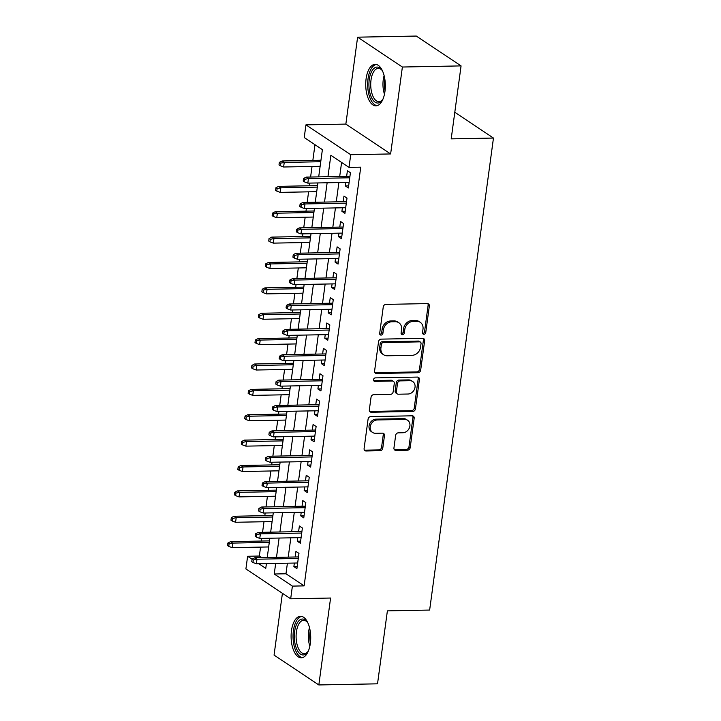 <?xml version="1.0" encoding="UTF-8"?>
<svg xmlns="http://www.w3.org/2000/svg" width="721" height="721" viewBox="0 0 721 721"><rect width="100%" height="100%" fill="white"/><g stroke="black" fill="none" stroke-linecap="round" stroke-linejoin="round"><path stroke-width="1.08" d="M423.912 334.283A1.83 1.532 123.7 0 0 425.76 332.507L429.337 306.037A2.614 2.19 123.7 0 0 427.373 303.595L385.897 304.388A2.614 2.19 123.7 0 0 383.257 306.921L379.679 333.39A1.83 1.532 123.7 0 0 382.905 333.327L383.365 329.903A8.364 7.012 123.7 0 1 391.818 321.791L395.27 321.719A8.364 7.012 123.7 0 1 398.839 322.729A8.364 7.012 123.7 0 1 401.57 329.551L401.101 332.976A1.83 1.532 123.7 0 0 404.328 332.913L404.796 329.488A8.364 7.012 123.7 0 1 413.25 321.377L416.702 321.314A8.364 7.012 123.7 0 1 420.262 322.323A8.364 7.012 123.7 0 1 423.002 329.137L422.533 332.561A1.83 1.532 123.7 0 0 423.912 334.283M422.65 333.472A1.83 1.532 123.7 0 0 424.552 331.696L428.13 305.235A2.614 2.19 123.7 0 0 427.796 303.631M379.787 334.292A1.83 1.532 123.7 0 0 381.688 332.516L382.157 329.091L383.365 329.903M401.218 333.886A1.83 1.532 123.7 0 0 403.12 332.111L403.589 328.686L404.796 329.488M310.345 643.33A20.774 9.806 -91.1 0 0 300.513 616.266A20.774 9.806 -91.1 0 0 291.464 630.74A20.774 9.806 -91.1 0 0 301.306 657.804A20.774 9.806 -91.1 0 0 310.345 643.33M384.969 91.387A20.774 9.806 -91.1 0 0 375.136 64.322A20.774 9.806 -91.1 0 0 366.097 78.796A20.774 9.806 -91.1 0 0 375.929 105.861A20.774 9.806 -91.1 0 0 384.969 91.387M393.945 447.957A2.614 2.19 123.7 0 0 395.919 450.4L407.554 450.183A2.614 2.19 123.7 0 0 410.195 447.642L414.169 418.252A2.614 2.19 123.7 0 0 412.196 415.81L370.72 416.603A2.614 2.19 123.7 0 0 368.08 419.135L364.105 448.525A2.614 2.19 123.7 0 0 366.079 450.976L380.129 450.706A2.614 2.19 123.7 0 0 382.77 448.174L384.473 435.592A2.614 2.19 123.7 0 0 382.509 433.15L375.533 433.276A6.994 5.858 123.7 0 1 372.559 432.438A6.994 5.858 123.7 0 1 370.72 424.993A6.994 5.858 123.7 0 1 377.335 419.955L404.643 419.433A6.994 5.858 123.7 0 1 407.617 420.271A6.994 5.858 123.7 0 1 409.456 427.715A6.994 5.858 123.7 0 1 402.841 432.753L398.289 432.843A2.614 2.19 123.7 0 0 395.649 435.376L393.945 447.957M287.409 563.191L285.976 573.781L304.127 585.885L292.393 586.11L290.68 598.8L245.906 568.95L247.618 556.261L252.08 559.235M461.07 65.899L402.381 67.026L357.607 37.177L416.296 36.05L461.07 65.899L451.202 138.856L493.461 138.053L429.644 610.056L387.384 610.867L377.525 683.823L318.835 684.95L330.588 598.033L290.68 598.8M357.607 37.177L345.855 124.093L390.629 153.943L402.381 67.026M390.629 153.943L350.721 154.709L349.009 167.398L330.858 155.294L327.956 176.699M304.127 585.885L360.743 167.173L349.009 167.398M418.027 372.712A2.614 2.19 123.7 0 0 420.667 370.179L424.642 340.79A2.614 2.19 123.7 0 0 422.677 338.338L381.202 339.131A2.614 2.19 123.7 0 0 378.552 341.673L374.587 371.063A2.614 2.19 123.7 0 0 376.551 373.505L418.027 372.712L416.819 371.91A2.614 2.19 123.7 0 0 419.46 369.368L423.434 339.979A2.614 2.19 123.7 0 0 423.101 338.374M419.406 379.516L415.431 408.915A2.614 2.19 123.7 0 1 412.791 411.448L371.315 412.241A2.614 2.19 123.7 0 1 369.341 409.798L371.045 397.217A2.614 2.19 123.7 0 1 373.685 394.684L390.512 394.36A2.614 2.19 123.7 0 0 393.152 391.827L394.279 383.482A2.614 2.19 123.7 0 0 392.314 381.03L374.794 381.364A1.83 1.532 123.7 0 1 375.271 377.885L417.432 377.074A2.614 2.19 123.7 0 1 419.406 379.516L418.198 378.714L414.224 408.104L415.431 408.915M282.416 593.293L274.061 655.101L318.835 684.95M345.819 182.413L345.341 185.946L348.369 187.965L350.424 172.743L347.405 170.724L346.639 176.348M342.394 207.783L341.907 211.325L344.935 213.344L346.999 198.113L343.971 196.103L343.214 201.718M338.96 233.162L338.482 236.704L341.502 238.723L343.566 223.492L340.537 221.473L339.78 227.097M335.526 258.542L335.049 262.084L338.077 264.093L340.132 248.871L337.113 246.852L336.346 252.476M332.093 283.912L331.615 287.454L334.643 289.472L336.698 274.25L333.679 272.232L332.913 277.846M328.668 309.291L328.19 312.833L331.209 314.852L333.273 299.621L330.245 297.611L329.488 303.226M325.234 334.67L324.756 338.212L327.785 340.231L329.839 325L326.811 322.981L326.054 328.605M321.8 360.049L321.323 363.582L324.351 365.601L326.406 350.379L323.387 348.36L322.62 353.984M318.376 385.42L317.898 388.961L320.917 390.98L322.981 375.758L319.953 373.739L319.196 379.354M314.942 410.799L314.464 414.341L317.492 416.359L319.547 401.128L316.519 399.11L315.762 404.733M311.508 436.178L311.03 439.72L314.059 441.73L316.113 426.508L313.094 424.489L312.328 430.113M308.083 461.557L307.597 465.09L310.625 467.109L312.689 451.887L309.66 449.868L308.903 455.492M304.65 486.927L304.172 490.469L307.191 492.488L309.255 477.257L306.227 475.247L305.47 480.862M301.216 512.307L300.738 515.848L303.766 517.867L305.821 502.636L302.793 500.617L302.036 506.241M297.782 537.686L297.304 541.228L300.333 543.237L302.387 528.015L299.368 525.997L298.602 531.62M341.592 162.45L339.699 176.474M338.879 182.539L336.265 201.853M335.445 207.918L332.832 227.232M332.011 233.298L329.407 252.602M328.587 258.677L325.973 277.982M325.153 284.047L322.539 303.361M321.719 309.426L319.115 328.74M318.294 334.805L315.681 354.11M314.861 360.176L312.247 379.489M311.427 385.555L308.822 404.869M308.002 410.934L305.389 430.248M304.568 436.313L301.955 455.618M301.135 461.683L298.521 480.997M297.701 487.063L295.096 506.376M294.276 512.442L291.663 531.747M290.842 537.821L288.229 557.126M294.357 563.056L293.88 566.598L296.899 568.617L298.963 553.395L295.934 551.376L295.177 556.991M314.969 144.705L312.851 160.395M312.031 166.461L310.598 177.033M309.778 183.098L309.417 185.766M308.597 191.831L307.173 202.412M306.353 208.477L305.992 211.145M305.172 217.21L303.739 227.791M302.919 233.856L302.559 236.524M301.738 242.589L300.306 253.161M299.485 259.227L299.125 261.894M298.305 267.96L296.872 278.54M296.052 284.606L295.691 287.273M294.871 293.339L293.447 303.92M292.627 309.985L292.266 312.653M291.446 318.718L290.013 329.299M289.193 335.364L288.833 338.032M288.012 344.097L286.579 354.669M285.759 360.734L285.399 363.402M284.579 369.467L283.155 380.048M282.335 386.114L281.974 388.781M281.154 394.847L279.721 405.427M278.901 411.493L278.54 414.16M277.72 420.226L276.287 430.798M275.467 436.863L275.107 439.54M274.286 445.605L272.862 456.177M272.042 462.242L271.682 464.91M270.862 470.975L269.429 481.556M268.609 487.621L268.248 490.289M267.428 496.354L265.995 506.935M265.175 513.001L264.814 515.668M263.994 521.734L262.561 532.305M261.741 538.371L261.381 541.038M260.56 547.104L259.362 556.035L261.759 557.639M493.461 138.053L454.798 112.278M259.362 556.035L247.618 556.261M318.7 176.879L322.386 149.644L304.235 137.54L305.947 124.859L350.721 154.709M345.855 124.093L305.947 124.859M275.674 563.416L274.241 574.006L292.393 586.11M327.136 182.764L324.531 202.078M323.711 208.144L321.097 227.457M320.277 233.523L317.664 252.828M316.843 258.893L314.239 278.207M313.419 284.272L310.805 303.586M309.985 309.651L307.371 328.965M306.551 335.031L303.947 354.335M303.126 360.401L300.513 379.715M299.693 385.78L297.079 405.094M296.259 411.159L293.645 430.473M292.825 436.538L290.221 455.843M289.4 461.909L286.787 481.222M285.967 487.288L283.353 506.602M282.533 512.667L279.928 531.972M279.108 538.037L276.494 557.351M258.839 563.741L265.77 568.364L266.419 563.597M267.239 557.531L269.843 538.217M270.663 532.152L273.277 512.838M274.097 506.773L276.711 487.468M277.531 481.403L280.145 462.089M280.965 456.023L283.569 436.71M284.389 430.644L287.003 411.34M287.823 405.265L290.437 385.96M291.257 379.895L293.862 360.581M294.682 354.516L297.295 335.202M298.115 329.137L300.729 309.832M301.549 303.766L304.154 284.453M304.974 278.387L307.588 259.073M308.408 253.008L311.021 233.694M311.842 227.629L314.455 208.324M315.275 202.259L317.88 182.945M285.976 573.781L274.241 574.006M345.341 185.946L348.649 185.883M341.907 211.325L345.215 211.262M338.482 236.704L341.79 236.641M335.049 262.084L338.356 262.011M331.615 287.454L334.923 287.391M328.19 312.833L331.498 312.77M324.756 338.212L328.064 338.149M321.323 363.582L324.63 363.519M317.898 388.961L321.196 388.898M314.464 414.341L317.772 414.278M311.03 439.72L314.338 439.657M307.597 465.09L310.904 465.027M304.172 490.469L307.479 490.406M300.738 515.848L304.046 515.785M297.304 541.228L300.612 541.165M293.88 566.598L297.187 566.535M420.262 322.323L419.054 321.512A8.364 7.012 123.7 0 0 415.494 320.503L416.702 321.314M403.589 328.686A8.364 7.012 123.7 0 1 412.033 320.575L415.494 320.503M398.839 322.729L397.622 321.926A8.364 7.012 123.7 0 0 394.063 320.917L395.27 321.719M382.157 329.091A8.364 7.012 123.7 0 1 390.611 320.98L394.063 320.917M374.911 372.667A2.614 2.19 123.7 0 0 375.344 372.703L416.819 371.91M421.046 343.584A1.83 1.532 123.7 0 0 419.667 341.871L383.257 342.574A1.83 1.532 123.7 0 0 381.409 344.35L380.922 347.964A8.364 7.012 123.7 0 0 383.653 354.777A8.364 7.012 123.7 0 0 387.222 355.786L412.106 355.309A8.364 7.012 123.7 0 0 420.559 347.198L421.046 343.584M420.442 342.096L419.234 341.285A1.83 1.532 123.7 0 0 418.459 341.069L419.667 341.871M383.653 354.777L382.445 353.975A8.364 7.012 123.7 0 1 379.715 347.152L380.201 343.538A1.83 1.532 123.7 0 1 382.049 341.763L418.459 341.069M369.675 411.403A2.614 2.19 123.7 0 0 370.107 411.439L411.583 410.637A2.614 2.19 123.7 0 0 414.224 408.104M393.423 381.346L392.215 380.544A2.614 2.19 123.7 0 0 391.097 380.228L373.586 380.562L374.794 381.364M407.96 394.026A6.994 5.858 123.7 0 0 414.584 388.98A6.994 5.858 123.7 0 0 412.745 381.544A6.994 5.858 123.7 0 0 409.762 380.697L400.146 380.886A2.614 2.19 123.7 0 0 397.505 383.419L396.379 391.764A2.614 2.19 123.7 0 0 398.343 394.207L407.96 394.026M412.745 381.544L411.529 380.733A6.994 5.858 123.7 0 0 408.555 379.895L409.762 380.697M397.226 393.891L396.018 393.089A2.614 2.19 123.7 0 1 395.162 390.953L396.289 382.608A2.614 2.19 123.7 0 1 398.938 380.075L408.555 379.895M418.198 378.714A2.614 2.19 123.7 0 0 417.865 377.11M407.617 420.271L406.41 419.469A6.994 5.858 123.7 0 0 403.436 418.622L404.643 419.433M372.559 432.438L371.351 431.627A6.994 5.858 123.7 0 1 369.512 424.191A6.994 5.858 123.7 0 1 376.128 419.144L403.436 418.622M364.438 450.129A2.614 2.19 123.7 0 0 364.862 450.165L378.922 449.895A2.614 2.19 123.7 0 0 381.562 447.362L383.266 434.781A2.614 2.19 123.7 0 0 382.932 433.177M394.279 449.562A2.614 2.19 123.7 0 0 394.702 449.598L406.338 449.372A2.614 2.19 123.7 0 0 408.978 446.84L412.953 417.45A2.614 2.19 123.7 0 0 412.628 415.846M279.351 162.378L279.009 164.92L280.217 165.722L280.559 163.18L279.351 162.378L282.055 160.981L284.236 162.432L283.614 167.002L320.133 166.299M280.559 163.18L284.236 162.432L320.746 161.729M282.055 160.981L320.953 160.233M283.614 167.002L280.217 165.722M349.946 176.275L306.254 177.114L308.435 178.574L349.748 177.781M304.767 179.322L303.55 178.511L303.208 181.052L304.424 181.854L304.767 179.322L308.435 178.574L307.822 183.134L349.126 182.35M306.254 177.114L303.55 178.511M304.424 181.854L307.822 183.134M383.157 98.66A17.98 8.481 88.9 0 1 382.247 100.147A17.98 8.481 88.9 0 1 372.469 99.336A17.98 8.481 88.9 0 1 369.242 79.607A17.98 8.481 88.9 0 1 381.661 69.784A17.98 8.481 88.9 0 1 382.635 71.235M382.094 70.379A16.646 7.859 -91.1 0 0 378.264 68.387A16.646 7.859 -91.1 0 0 371.018 79.986A16.646 7.859 -91.1 0 0 378.904 101.67A16.646 7.859 -91.1 0 0 382.653 99.543M376.407 64.466A20.639 9.743 -91.1 0 0 368.034 78.805A20.639 9.743 -91.1 0 0 377.191 105.663M308.534 650.603A17.98 8.481 88.9 0 1 307.615 652.09A17.98 8.481 88.9 0 1 304.866 654.56A17.98 8.481 88.9 0 1 294.556 640.843A17.98 8.481 88.9 0 1 300.711 619.438A17.98 8.481 88.9 0 1 307.038 621.727A17.98 8.481 88.9 0 1 308.011 623.187M307.47 622.322A16.646 7.859 -91.1 0 0 303.64 620.33A16.646 7.859 -91.1 0 0 302.036 620.718A16.646 7.859 -91.1 0 0 296.178 638.842A16.646 7.859 -91.1 0 0 304.28 653.623A16.646 7.859 -91.1 0 0 305.884 653.235A16.646 7.859 -91.1 0 0 308.029 651.487M301.775 616.419A20.639 9.743 -91.1 0 0 300.396 616.843A20.639 9.743 -91.1 0 0 293.096 638.671A20.639 9.743 -91.1 0 0 302.568 657.606M275.918 187.757L275.575 190.29L276.783 191.101L277.134 188.56L275.918 187.757L278.621 186.36L280.802 187.811L280.19 192.381L316.699 191.678M277.134 188.56L280.802 187.811L317.321 187.109M278.621 186.36L317.519 185.612M280.19 192.381L276.783 191.101M272.493 213.128L272.15 215.669L273.358 216.471L273.701 213.939L272.493 213.128L275.197 211.731L277.369 213.191L276.756 217.751L313.265 217.057M273.701 213.939L277.369 213.191L313.887 212.488M275.197 211.731L314.086 210.992M276.756 217.751L273.358 216.471M269.059 238.507L268.717 241.048L269.924 241.85L270.267 239.318L269.059 238.507L271.763 237.11L273.944 238.561L273.322 243.13L309.841 242.436M270.267 239.318L273.944 238.561L310.454 237.867M271.763 237.11L310.661 236.362M273.322 243.13L269.924 241.85M265.625 263.886L265.283 266.419L266.491 267.23L266.833 264.688L265.625 263.886L268.329 262.489L270.51 263.94L269.888 268.509L306.407 267.806M266.833 264.688L270.51 263.94L307.029 263.237M268.329 262.489L307.227 261.741M269.888 268.509L266.491 267.23M346.513 201.655L302.829 202.493L305.001 203.944L346.314 203.151M301.333 204.701L300.125 203.89L299.783 206.431L300.99 207.233L301.333 204.701L305.001 203.944L304.388 208.513L345.692 207.72M302.829 202.493L300.125 203.89M300.99 207.233L304.388 208.513M343.088 227.034L299.395 227.872L301.576 229.323L342.881 228.53M297.899 230.071L296.691 229.269L296.349 231.801L297.557 232.613L297.899 230.071L301.576 229.323L300.954 233.892L342.268 233.099M299.395 227.872L296.691 229.269M297.557 232.613L300.954 233.892M339.654 252.413L295.961 253.251L298.143 254.702L339.456 253.909M294.474 255.45L293.258 254.648L292.915 257.181L294.123 257.992L294.474 255.45L298.143 254.702L297.53 259.272L338.834 258.478M295.961 253.251L293.258 254.648M294.123 257.992L297.53 259.272M336.22 277.783L292.537 278.621L294.709 280.072L336.022 279.288M291.041 280.829L289.833 280.018L289.481 282.56L290.698 283.362L291.041 280.829L294.709 280.072L294.096 284.642L335.4 283.849M292.537 278.621L289.833 280.018M290.698 283.362L294.096 284.642M262.192 289.265L261.849 291.798L263.066 292.609L263.408 290.067L262.192 289.265L264.904 287.868L267.076 289.319L266.464 293.889L302.973 293.186M263.408 290.067L267.076 289.319L303.595 288.616M264.904 287.868L303.793 287.12M266.464 293.889L263.066 292.609M332.796 303.162L289.103 304.001L291.284 305.452L332.588 304.659M287.607 306.2L286.399 305.398L286.057 307.939L287.264 308.741L287.607 306.2L291.284 305.452L290.662 310.021L331.975 309.228M289.103 304.001L286.399 305.398M287.264 308.741L290.662 310.021M258.767 314.635L258.424 317.177L259.632 317.979L259.975 315.447L258.767 314.635L261.471 313.238L263.652 314.698L263.03 319.259L299.548 318.565M259.975 315.447L263.652 314.698L300.161 313.995M261.471 313.238L300.369 312.499M263.03 319.259L259.632 317.979M255.333 340.015L254.991 342.556L256.198 343.358L256.541 340.826L255.333 340.015L258.037 338.618L260.218 340.069L259.596 344.638L296.115 343.935M256.541 340.826L260.218 340.069L296.737 339.375M258.037 338.618L296.935 337.87M259.596 344.638L256.198 343.358M251.899 365.394L251.557 367.926L252.774 368.737L253.116 366.196L251.899 365.394L254.603 363.997L256.784 365.448L256.171 370.017L292.681 369.314M253.116 366.196L256.784 365.448L293.303 364.745M254.603 363.997L293.501 363.249M256.171 370.017L252.774 368.737M248.475 390.764L248.132 393.305L249.34 394.117L249.682 391.575L248.475 390.764L251.178 389.376L253.35 390.827L252.738 395.396L289.256 394.693M249.682 391.575L253.35 390.827L289.869 390.124M251.178 389.376L290.076 388.628M252.738 395.396L249.34 394.117M245.041 416.143L244.698 418.685L245.906 419.487L246.249 416.954L245.041 416.143L247.745 414.746L249.926 416.197L249.304 420.767L285.822 420.073M246.249 416.954L249.926 416.197L286.435 415.503M247.745 414.746L286.643 414.007M249.304 420.767L245.906 419.487M329.362 328.542L285.669 329.38L287.85 330.831L329.155 330.038M284.173 331.579L282.965 330.777L282.623 333.309L283.831 334.12L284.173 331.579L287.85 330.831L287.228 335.4L328.542 334.607M285.669 329.38L282.965 330.777M283.831 334.12L287.228 335.4M325.928 353.921L282.244 354.75L284.416 356.21L325.73 355.417M280.748 356.958L279.532 356.147L279.189 358.688L280.406 359.5L280.748 356.958L284.416 356.21L283.804 360.77L325.108 359.986M282.244 354.75L279.532 356.147M280.406 359.5L283.804 360.77M322.503 379.291L278.811 380.129L280.992 381.58L322.296 380.796M277.315 382.337L276.107 381.526L275.764 384.068L276.972 384.87L277.315 382.337L280.992 381.58L280.37 386.15L321.683 385.356M278.811 380.129L276.107 381.526M276.972 384.87L280.37 386.15M319.07 404.67L275.377 405.508L277.558 406.959L318.862 406.166M273.881 407.707L272.673 406.905L272.331 409.438L273.538 410.249L273.881 407.707L277.558 406.959L276.936 411.529L318.249 410.736M275.377 405.508L272.673 406.905M273.538 410.249L276.936 411.529M315.636 430.049L271.943 430.888L274.124 432.339L315.438 431.546M270.456 433.087L269.239 432.285L268.897 434.817L270.114 435.628L270.456 433.087L274.124 432.339L273.511 436.908L314.816 436.115M271.943 430.888L269.239 432.285M270.114 435.628L273.511 436.908M241.607 441.522L241.265 444.064L242.472 444.866L242.824 442.324L241.607 441.522L244.311 440.125L246.492 441.576L245.879 446.146L282.389 445.443M242.824 442.324L246.492 441.576L283.011 440.882M244.311 440.125L283.209 439.377M245.879 446.146L242.472 444.866M312.202 455.429L268.518 456.258L270.69 457.718L312.004 456.925M267.022 458.466L265.815 457.655L265.472 460.196L266.68 460.998L267.022 458.466L270.69 457.718L270.078 462.278L311.382 461.494M268.518 456.258L265.815 457.655M266.68 460.998L270.078 462.278M238.182 466.902L237.831 469.434L239.048 470.245L239.39 467.704L238.182 466.902L240.886 465.505L243.058 466.956L242.445 471.525L278.955 470.822M239.39 467.704L243.058 466.956L279.577 466.253M240.886 465.505L279.775 464.757M242.445 471.525L239.048 470.245M308.777 480.799L265.085 481.637L267.266 483.088L308.57 482.295M263.589 483.845L262.381 483.034L262.038 485.575L263.246 486.378L263.589 483.845L267.266 483.088L266.644 487.657L307.957 486.864M265.085 481.637L262.381 483.034M263.246 486.378L266.644 487.657M234.749 492.272L234.406 494.813L235.614 495.615L235.956 493.083L234.749 492.272L237.452 490.875L239.633 492.335L239.011 496.895L275.53 496.201M235.956 493.083L239.633 492.335L276.143 491.632M237.452 490.875L276.35 490.136M239.011 496.895L235.614 495.615M305.344 506.178L261.651 507.016L263.832 508.467L305.145 507.674M260.155 509.215L258.947 508.413L258.605 510.946L259.812 511.757L260.155 509.215L263.832 508.467L263.219 513.037L304.523 512.243M261.651 507.016L258.947 508.413M259.812 511.757L263.219 513.037M231.315 517.651L230.972 520.192L232.18 520.995L232.523 518.462L231.315 517.651L234.019 516.254L236.2 517.705L235.578 522.274L272.096 521.58M232.523 518.462L236.2 517.705L272.718 517.011M234.019 516.254L272.917 515.506M235.578 522.274L232.18 520.995M301.91 531.557L258.226 532.395L260.398 533.846L301.711 533.053M256.73 534.594L255.522 533.792L255.171 536.325L256.388 537.136L256.73 534.594L260.398 533.846L259.785 538.416L301.09 537.623M258.226 532.395L255.522 533.792M256.388 537.136L259.785 538.416M227.881 543.03L227.539 545.563L228.755 546.374L229.098 543.832L227.881 543.03L230.594 541.633L232.766 543.084L232.153 547.654L268.663 546.951M229.098 543.832L232.766 543.084L269.284 542.381M230.594 541.633L269.483 540.885M232.153 547.654L228.755 546.374M298.485 556.927L254.792 557.766L256.973 559.217L298.278 558.433M253.296 559.974L252.089 559.163L251.746 561.704L252.954 562.506L253.296 559.974L256.973 559.217L256.352 563.786L297.665 562.993M254.792 557.766L252.089 559.163M252.954 562.506L256.352 563.786M424.552 331.696L425.76 332.507M381.688 332.516L382.905 333.327M403.12 332.111L404.328 332.913M412.033 320.575L413.25 321.377M390.611 320.98L391.818 321.791M428.13 305.235L429.337 306.037M375.344 372.703L376.551 373.505M423.434 339.979L424.642 340.79M419.46 369.368L420.667 370.179M382.049 341.763L383.257 342.574M380.201 343.538L381.409 344.35M379.715 347.152L380.922 347.964M411.583 410.637L412.791 411.448M370.107 411.439L371.315 412.241M391.097 380.228L392.314 381.03M398.938 380.075L400.146 380.886M396.289 382.608L397.505 383.419M395.162 390.953L396.379 391.764M376.128 419.144L377.335 419.955M383.266 434.781L384.473 435.592M381.562 447.362L382.77 448.174M378.922 449.895L380.129 450.706M364.862 450.165L366.079 450.976M412.953 417.45L414.169 418.252M408.978 446.84L410.195 447.642M406.338 449.372L407.554 450.183M394.702 449.598L395.919 450.4M384.482 94.217A16.646 7.859 88.9 0 1 383.257 79.752A16.646 7.859 88.9 0 1 384.122 75.624M384.807 78.94A16.096 7.598 -91.1 0 0 384.663 79.896A16.096 7.598 -91.1 0 0 385.041 90.882M309.85 646.16A16.646 7.859 88.9 0 1 309.498 627.576M310.183 630.884A16.096 7.598 -91.1 0 0 310.409 642.826"/></g></svg>

